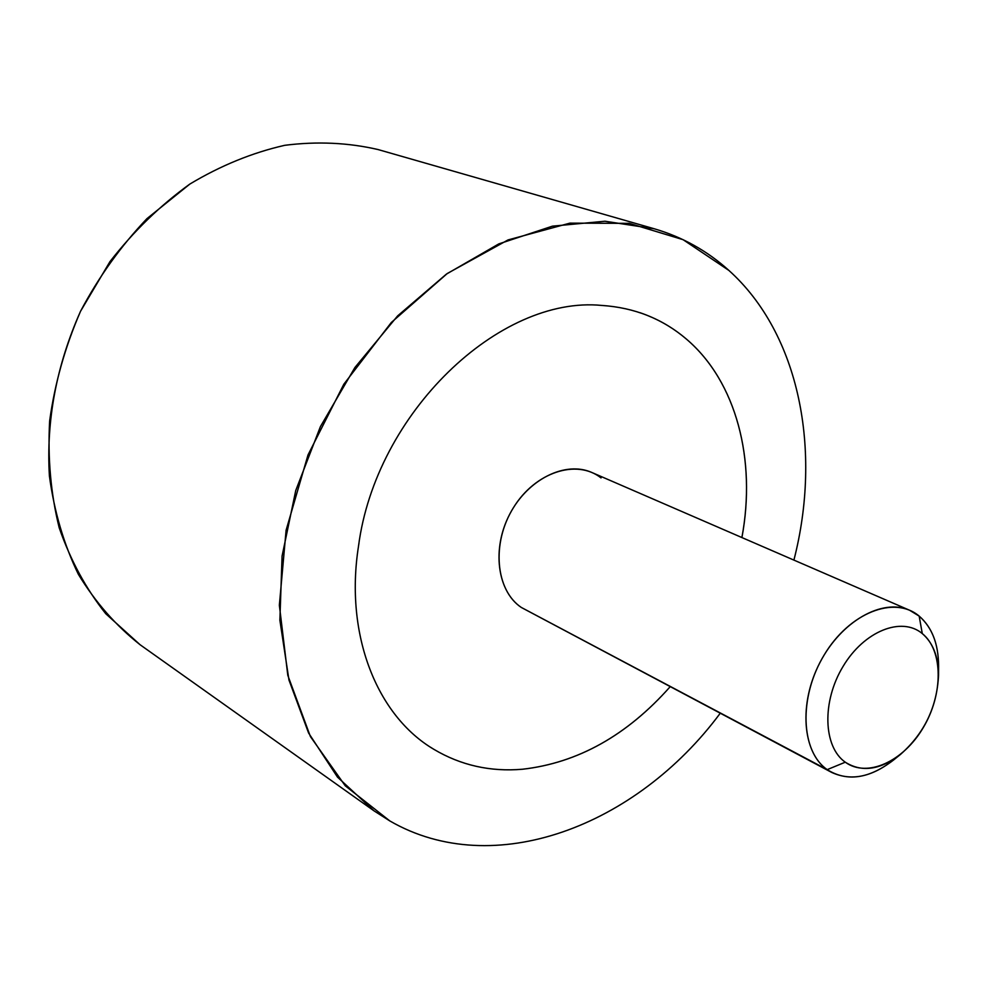 <?xml version="1.0" encoding="UTF-8"?>
<svg xmlns="http://www.w3.org/2000/svg" width="988" height="988" viewBox="0 0 988 988"><rect width="100%" height="100%" fill="white"/><g stroke="black" fill="none" stroke-linecap="round" stroke-linejoin="round"><path stroke-width="1.48" d="M389.815 820.929C493.642 881 636.371 826.24 720.203 713.287C636.371 826.24 493.642 881 389.815 820.929L345.244 785.793L310.405 736.566L287.804 675.335L279.357 605.224L286.1 530.235L307.997 454.974L343.824 384.233L391.297 322.508L447.255 273.515L508.042 239.923L569.903 223.14L629.282 223.35L683.091 239.676L728.872 270.416C707.359 250.927 682.449 237.034 654.142 228.734L604.915 221.226L552.428 226.166L498.804 243.9L446.378 274.133L397.633 315.888L354.927 367.487L320.408 426.618L295.745 490.505L282.074 556.071L279.876 620.217L288.965 680.04L308.589 733.01L337.488 777.111L374.069 810.889L389.815 820.929M793.907 560.097C822.102 450.429 799.65 334.105 728.872 270.416C799.65 334.105 822.102 450.429 793.907 560.097M378.194 149.583C348.282 142.63 317.148 141.21 284.779 145.31C252.249 152.695 220.596 165.626 189.82 184.089L146.965 218.62C120.869 246.061 98.738 276.924 80.559 311.232C65.109 346.837 54.797 383.393 49.647 420.913C47.609 458.197 50.783 493.827 59.206 527.814C70.444 560.171 85.968 588.811 105.778 613.746L140.012 644.67C115.905 625.626 95.367 602.186 78.373 574.337C63.837 544.314 54.192 511.525 49.4 475.944C46.103 420.283 56.489 365.387 80.559 311.232L109.952 261.635C133.541 231.377 160.155 205.529 189.807 184.089C220.596 165.626 252.249 152.695 284.766 145.31C317.136 141.21 348.282 142.63 378.182 149.583L654.142 228.734M741.914 537.558C756.438 459.84 736.406 381.652 686.512 339.18C662.738 318.852 634.506 307.601 601.828 305.44C499.422 295.313 375.798 413.083 358.508 546.179C344.54 634.901 376.959 715.794 433.905 749.349C460.853 765.354 490.394 771.986 522.516 769.244C577.77 762.946 626.985 735.443 670.136 686.734C626.96 735.43 577.758 762.934 522.504 769.232C490.381 771.974 460.84 765.342 433.88 749.336L430.719 747.36M831.661 772.406L521.281 607.435L831.661 772.406C852.101 781.792 873.861 776.692 896.943 757.129M900.426 754.474L893.214 760.291C868.934 778.84 846.926 781.965 827.191 769.64L845.283 762.193C861.684 772.579 880.061 770.01 900.426 754.474C924.299 733.417 937.007 707 938.551 675.212C938.427 656.662 932.993 642.78 922.273 633.567L919.173 616.104C931.98 627.207 938.452 643.818 938.6 665.937L938.464 670.827C939.415 646.461 932.993 628.22 919.173 616.104L909.664 610.288C882.296 597.962 841.146 621.279 819.978 662.491C798.502 703.53 802.281 752.424 827.191 769.64L521.281 607.435C497.137 591.195 491.542 548.587 509.845 513.982C527.864 479.205 565.408 460.667 591.8 472.474L909.664 610.288M358.496 546.166L358.99 543.054M639.866 312.653C657.168 318.519 672.717 327.361 686.499 339.18C736.393 381.652 756.413 459.84 741.889 537.546M601.05 477.92C576.696 458.654 535.175 472.128 513.439 507.684C491.308 542.955 495.457 590.194 521.281 607.435L530.21 612.165M919.173 616.104L922.273 633.567C901.55 616.166 864.055 631.134 843.06 666.431C821.744 701.468 823.177 746.792 845.283 762.193L827.191 769.64C800.527 751.362 798.551 697.022 824.153 655.019C849.359 612.708 894.436 595.097 919.173 616.104M845.283 762.193C823.177 746.792 821.744 701.468 843.06 666.431C864.055 631.134 901.55 616.166 922.273 633.567C943.305 650.45 943.379 694.231 923.15 727.798C903.242 761.612 867.094 778.124 845.283 762.193M374.069 810.889L140 644.67M938.551 675.212L938.6 665.937"/></g></svg>
